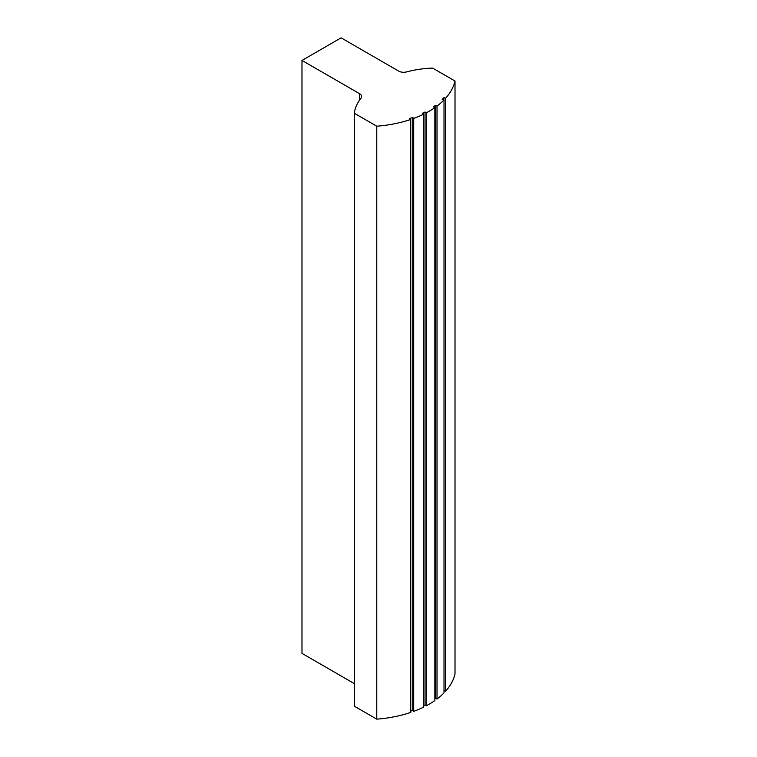 <?xml version="1.0" encoding="UTF-8"?>
<svg xmlns="http://www.w3.org/2000/svg" width="757" height="757" viewBox="0 0 757 757"><rect width="100%" height="100%" fill="white"/><g stroke="black" fill="none" stroke-linecap="round" stroke-linejoin="round"><path stroke-width="1.14" d="M444.009 690.611L445.655 691.16A91.048 52.564 0 0 0 455.014 673.976L455.014 81.027L432.616 68.092A72.975 42.127 0 0 0 406.528 71.915A6.917 3.993 0 0 1 398.731 71.12L341.114 37.85L301.986 60.437L359.603 93.707L359.603 100.047M359.603 93.707A6.917 3.993 0 0 1 361.628 96.527A6.917 3.993 0 0 1 360.994 98.211A72.975 42.127 0 0 0 354.371 113.266L376.768 126.201A91.048 52.564 0 0 0 410.748 119.464L409.745 118.461L412.745 117.458L413.7 118.414A91.048 52.564 0 0 0 423.702 114.156L422.406 113.266L425.055 111.989L426.295 112.84A91.048 52.564 0 0 0 434.859 107.636L433.259 106.86L435.483 105.327L437.016 106.075A91.048 52.564 0 0 0 444.009 99.971L442.192 99.356L443.924 97.634L445.655 98.211L445.655 691.16M443.924 97.634L443.924 99.933M445.655 98.211A91.048 52.564 0 0 0 455.014 81.027M301.986 60.437L301.986 653.386L354.371 683.628M354.371 113.266L354.371 706.215L376.768 719.15A91.048 52.564 0 0 0 410.748 712.413L410.748 119.464M376.768 126.201L376.768 719.15M410.748 711.069L412.745 710.407L413.7 711.372A91.048 52.564 0 0 0 423.702 707.104L423.702 114.156M412.745 117.458L412.745 710.407M413.7 118.414L413.7 711.372M423.702 705.6L425.055 704.937L426.295 705.789A91.048 52.564 0 0 0 434.859 700.585L434.859 107.636M425.055 111.989L425.055 704.937M426.295 112.84L426.295 705.789M434.859 698.711L435.483 698.276L437.016 699.023A91.048 52.564 0 0 0 444.009 692.92L444.009 99.971M435.483 105.327L435.483 698.276M437.016 106.075L437.016 699.023"/></g></svg>
